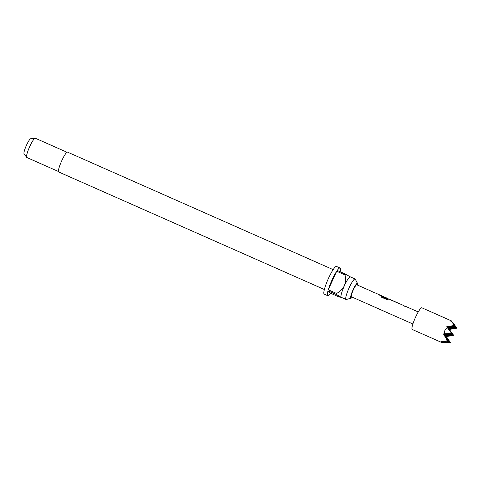 <?xml version="1.0" encoding="UTF-8"?>
<svg xmlns="http://www.w3.org/2000/svg" width="481" height="481" viewBox="0 0 481 481"><rect width="100%" height="100%" fill="white"/><g stroke="black" fill="none" stroke-linecap="round" stroke-linejoin="round"><path stroke-width="0.72" d="M357.497 285.083A8.171 1.347 113.9 0 0 357.539 283.447A8.171 1.347 113.9 0 0 357.473 283.357A8.171 1.347 113.9 0 0 353.066 289.815A8.171 1.347 113.9 0 0 350.739 298.208A8.171 1.347 113.9 0 0 350.986 298.262A8.171 1.347 113.9 0 0 352.17 297.126M357.539 283.447L355.249 279.148A11.189 1.846 113.9 0 0 355.158 279.028A11.189 1.846 113.9 0 0 355.068 278.974A11.189 1.846 113.9 0 0 348.984 288.173A11.189 1.846 113.9 0 0 345.929 299.386A11.189 1.846 113.9 0 0 346.013 299.441A11.189 1.846 113.9 0 0 346.266 299.453L350.986 298.262M333.159 269.637L67.52 152.116A10.865 1.792 113.9 0 0 61.61 161.045A10.865 1.792 113.9 0 0 58.646 171.927A10.865 1.792 113.9 0 0 58.73 171.988L324.368 289.508M66.985 152.243L35.317 138.233A10.534 1.738 113.9 0 0 35.143 138.209A10.534 1.738 113.9 0 0 29.467 147.162A10.534 1.738 113.9 0 0 26.659 157.383A10.534 1.738 113.9 0 0 26.714 157.443A10.534 1.738 113.9 0 0 26.798 157.497L58.46 171.507M35.143 138.209L30.7 138.72A8.255 1.359 113.9 0 0 26.251 145.737A8.255 1.359 113.9 0 0 24.05 153.746A8.255 1.359 113.9 0 0 24.092 153.794M346.013 299.441L341.263 297.342A11.189 1.846 -66.1 0 1 341.173 297.282A11.189 1.846 -66.1 0 1 344.366 285.78A11.189 1.846 -66.1 0 1 350.318 276.87L355.068 278.974M340.109 271.741A15.139 2.495 113.9 0 0 340.163 268.085A15.139 2.495 113.9 0 0 340.043 268.001L336.478 266.426A15.139 2.495 113.9 0 0 328.246 278.872A15.139 2.495 113.9 0 0 324.104 294.041A15.139 2.495 113.9 0 0 324.224 294.119L327.789 295.701A15.139 2.495 113.9 0 0 330.597 293.236L338.913 296.909L341.408 297.402M340.043 268.001A15.139 2.495 113.9 0 0 337.229 270.466L345.544 274.146A15.139 2.495 -66.1 0 0 345.009 274.934L336.694 271.254A15.139 2.495 113.9 0 0 328.282 289.802L336.592 293.476A15.139 2.495 -66.1 0 0 336.309 294.498L328 290.819A15.139 2.495 113.9 0 0 327.669 295.617A15.139 2.495 113.9 0 0 327.789 295.701M449.062 326.557L454.936 326.274L447.637 327.603L455.94 327.212L451.4 320.887L451.551 321.296L450.619 321.037L452.08 322.138L454.323 325.451L446.717 326.749L447.282 327.549C445.19 329.082 444.246 331.168 444.444 333.802L443.458 333.934L447.408 340.692L443.26 341.582L441.402 341.354L442.195 341.919L441.75 342.514L412.259 329.467A11.851 1.954 -66.1 0 1 412.163 329.407A11.851 1.954 -66.1 0 1 415.404 317.532A11.851 1.954 -66.1 0 1 421.849 307.792L451.334 320.839M451.4 320.887L455.94 327.212L448.647 328.541L456.95 328.144L453.138 323.142M403.908 305.868L403.962 305.748A6.584 1.082 -66.1 0 0 403.884 305.615A6.584 1.082 -66.1 0 0 403.83 305.585A6.584 1.082 -66.1 0 0 403.439 305.706L404.689 306.259A6.584 1.082 -66.1 0 1 405.08 306.132A6.584 1.082 -66.1 0 1 405.128 306.169M398.533 303.379A6.584 1.082 -66.1 0 0 398.436 303.21A6.584 1.082 -66.1 0 0 398.388 303.174A6.584 1.082 -66.1 0 0 397.997 303.295L399.242 303.848A6.584 1.082 -66.1 0 1 399.633 303.727A6.584 1.082 -66.1 0 1 399.687 303.758M390.151 299.591L396.873 302.531A6.584 1.082 -66.1 0 1 396.975 302.549A6.584 1.082 -66.1 0 1 397.023 302.585M388.618 298.996L387.427 298.473A6.451 1.064 -66.1 0 0 386.778 298.839L381.77 296.536A6.584 1.082 -66.1 0 0 381.301 297.12L386.538 299.441L388.143 299.398A6.584 1.082 -66.1 0 1 388.864 298.96A6.584 1.082 -66.1 0 1 388.919 298.996M386.82 298.725A6.584 1.082 -66.1 0 1 387.482 298.352A6.584 1.082 -66.1 0 1 387.536 298.382A6.584 1.082 -66.1 0 1 387.614 298.515L387.56 298.635M382.022 296.11L386.52 298.22A6.584 1.082 -66.1 0 1 386.826 298.082L383.219 296.476A6.584 1.082 -66.1 0 1 383.285 296.494A6.584 1.082 -66.1 0 1 383.339 296.524M379.587 295.112L379.647 294.991A6.584 1.082 -66.1 0 0 379.563 294.859A6.584 1.082 -66.1 0 0 379.515 294.823A6.584 1.082 -66.1 0 0 379.124 294.949L380.369 295.496A6.584 1.082 -66.1 0 1 380.76 295.376A6.584 1.082 -66.1 0 1 380.814 295.412M374.212 292.622A6.584 1.082 -66.1 0 0 374.122 292.448A6.584 1.082 -66.1 0 0 374.068 292.418A6.584 1.082 -66.1 0 0 373.677 292.538L374.921 293.091A6.584 1.082 -66.1 0 1 375.318 292.965A6.584 1.082 -66.1 0 1 375.366 293.001M371.554 291.444A6.584 1.082 -66.1 0 0 371.458 291.276A6.584 1.082 -66.1 0 0 371.41 291.239A6.584 1.082 -66.1 0 0 371.019 291.36L372.264 291.913A6.584 1.082 -66.1 0 1 372.655 291.793A6.584 1.082 -66.1 0 1 372.709 291.823M351.503 296.819A6.584 1.082 -66.1 0 1 351.443 296.801A6.584 1.082 -66.1 0 1 351.389 296.771A6.584 1.082 -66.1 0 1 353.192 290.175A6.584 1.082 -66.1 0 1 356.77 284.764A6.584 1.082 -66.1 0 1 356.824 284.794M395.725 301.996L391.528 300.138A6.584 1.082 -66.1 0 0 391.456 300.126L395.659 301.984A6.584 1.082 -66.1 0 1 395.725 301.996A6.584 1.082 -66.1 0 1 395.779 302.032A6.584 1.082 -66.1 0 1 395.869 302.206M442.195 341.919L449.422 341.576L444.847 335.84M443.729 342.616L450.432 342.514L445.388 335.726L449.422 341.576L443.073 342.737L441.624 342.442M443.458 333.934L444.378 334.788L452.681 334.397L445.388 335.726L453.691 335.329L448.647 328.541L453.691 335.329L446.308 336.58L450.432 342.514L444.558 342.791M444.444 333.802L451.677 333.459L447.282 327.549M447.408 340.692L443.26 341.582M449.567 329.395L456.95 328.144L453.385 323.346M452.08 322.138L454.323 325.451M446.717 326.749L451.677 333.459L444.378 334.788L446.308 336.58M452.681 334.397L447.637 327.603L452.681 334.397M336.309 294.498L341.173 297.282M328 290.819L330.597 293.236M350.408 276.93L345.544 274.146M336.694 271.254L328.282 289.802M345.009 274.934C345.851 278.595 345.635 282.215 344.366 285.78C342.538 289.075 339.947 291.642 336.592 293.476M371.098 291.396A6.451 1.064 -66.1 0 1 371.356 291.36L372.402 291.823M379.202 294.985A6.451 1.064 -66.1 0 1 379.461 294.943L380.513 295.412M373.755 292.574A6.451 1.064 -66.1 0 1 374.014 292.538L375.066 293.001M382.118 296.122L383.219 296.476M386.64 298.142L383.285 296.512L387.482 298.352M386.664 298.833L381.77 296.536M381.331 297.138A6.451 1.064 -66.1 0 1 381.734 296.651M391.456 300.126L390.229 299.705A6.451 1.064 -66.1 0 0 390.223 299.705M395.556 301.942L391.474 300.282M395.604 302.104A6.451 1.064 -66.1 0 1 395.671 302.116L396.53 302.495M403.523 305.742A6.451 1.064 -66.1 0 1 403.775 305.706L404.828 306.169M398.076 303.331A6.451 1.064 -66.1 0 1 398.334 303.295L399.38 303.758M24.05 153.746L26.659 157.383M418.229 311.953L405.08 306.132M403.83 305.585L399.633 303.727M398.388 303.174L396.975 302.549M390.277 299.585L388.864 298.96M382.173 296.001L380.76 295.376M379.515 294.823L375.318 292.965M374.068 292.418L372.655 291.793M371.41 291.239L356.77 284.764M412.902 323.996L351.443 296.801"/></g></svg>
